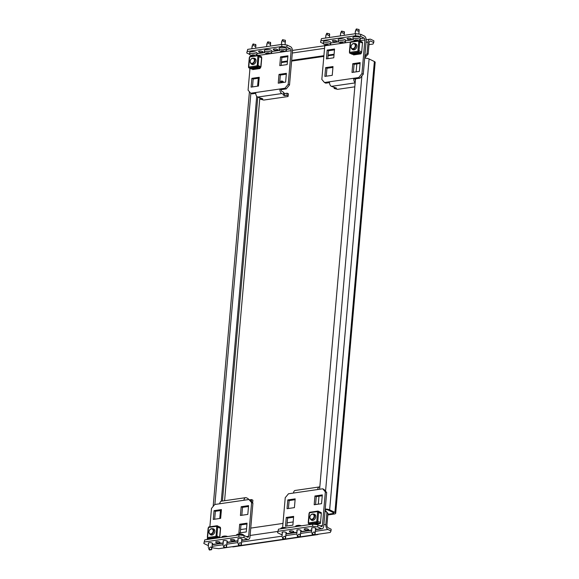 <?xml version="1.0" encoding="UTF-8"?>
<svg xmlns="http://www.w3.org/2000/svg" width="579" height="579" viewBox="0 0 579 579"><rect width="100%" height="100%" fill="white"/><g stroke="black" fill="none" stroke-linecap="round" stroke-linejoin="round"><path stroke-width="0.87" d="M353.451 71.55A3.322 2.49 115.9 0 1 353.82 72.194M280.489 82.848A3.322 2.49 115.9 0 1 282.501 81.588A3.322 2.49 115.9 0 1 283.088 81.581M279.729 81.95A3.322 2.49 115.9 0 1 281.408 81.053A3.322 2.49 115.9 0 1 282.581 81.226A3.322 2.49 115.9 0 1 283.609 82.399M374.367 61.519L369.098 58.964L329.646 509.853L334.915 512.408A4.06 1.216 -175 0 1 335.711 513.233L375.163 62.344A4.06 1.216 5 0 0 374.367 61.519L334.915 512.408M325.174 509.672A2.215 0.666 -175 0 1 328.177 510.063L333.439 512.625A2.215 0.666 -175 0 1 333.873 513.074A2.215 0.666 -175 0 1 332.99 513.522L327.888 514.261M370.661 41.08L373.737 42.571L373.889 40.819L370.813 39.329A4.06 2.388 81.7 0 0 369.894 39.169A4.06 2.388 81.7 0 0 368.063 42.006L367.05 53.579L368.15 54.115L369.163 42.542A2.215 1.303 81.7 0 1 370.162 40.993A2.215 1.303 81.7 0 1 370.661 41.08L369.699 41.218M373.737 42.571L372.977 44.069L368.975 44.648M315.056 534.2L314.773 534.721L312.117 534.214L312.747 535.039L330.247 532.47L331.007 530.979L327.931 529.481L315.309 531.319M331.007 530.979L331.159 529.228L328.083 527.73A2.215 1.303 81.7 0 1 326.954 524.987L327.967 513.414L325.072 510.794M211.972 547.256L213.586 548.045L218.732 548.682L224.073 547.908M316.677 534.446A4.06 2.388 81.7 0 0 317.596 534.605L233.221 546.865A4.06 2.388 -98.3 0 1 232.302 546.706L226.273 547.589L223.61 547.083L224.239 547.908L226.186 547.625L226.548 547.068M335.711 513.233A4.06 1.216 -175 0 1 334.083 514.051L327.83 514.963M317.596 534.605A4.06 2.388 81.7 0 0 318.436 534.193M219.774 518.473L220.469 510.555M221.287 501.211L256.714 96.288M257.597 86.177L258.292 78.252M222.445 501.03L257.778 97.156M326.867 512.885L325.854 524.451A4.06 2.388 81.7 0 0 327.931 529.481M293.162 521.94L287.177 522.808M282.986 523.416L250.743 528.106M246.553 528.714L240.567 529.582M325.123 510.244L327.967 513.414M249.838 68.286L249.766 70.804M364.842 56.25L367.05 53.579M281.488 61.866L287.466 60.99M291.664 60.382L323.907 55.7M328.098 55.092L334.083 54.216M368.15 54.115L364.69 57.951M281.423 62.568L287.408 61.692M291.599 61.085L323.842 56.402M328.032 55.787L334.018 54.918M329.646 509.853A4.06 1.216 -175 0 0 325.224 509.057M364.676 58.168A4.06 1.216 5 0 1 369.098 58.964M356.823 63.936L356.128 71.854M355.52 78.831L319.615 489.255M319 496.232L318.312 504.15M262.07 52.4A2.215 0.666 -175 0 0 262.96 51.951A2.215 0.666 -175 0 0 261.773 51.249A2.215 0.666 -175 0 0 259.435 51.118A2.215 0.666 -175 0 0 258.545 51.567A2.215 0.666 -175 0 0 259.739 52.269A2.215 0.666 -175 0 0 262.07 52.4M276.82 50.257A2.215 0.666 -175 0 0 277.71 49.808A2.215 0.666 -175 0 0 276.523 49.106A2.215 0.666 -175 0 0 274.185 48.976A2.215 0.666 -175 0 0 273.302 49.425A2.215 0.666 -175 0 0 274.489 50.127A2.215 0.666 -175 0 0 276.82 50.257M260.485 98.068L260.391 99.168L262.75 98.828L257.619 97.077A3.691 2.171 -98.3 0 1 255.73 92.51L279.925 88.992A3.691 2.171 81.7 0 0 281.814 93.566L283.565 94.42L283.261 95.014L284.579 95.658L284.767 93.552L283.688 93.031M260.391 99.168L263.763 100.066L287.958 96.548L288.443 93.849L287.126 93.205L284.767 93.552M286.873 47.131L281.727 46.494L281.915 44.395L287.054 45.032L286.873 47.131L290.383 48.839A1.476 0.868 -98.3 0 1 291.143 50.67L288.197 84.324L289.514 84.968L286.258 88.905L284.94 88.261L279.925 88.992L281.242 89.629A1.476 0.868 81.7 0 0 281.995 91.46L283.753 92.314L283.565 94.42M288.255 95.955L286.938 95.311L284.579 95.658M250.794 55.266A1.476 0.868 -98.3 0 1 251.025 56.264M246.748 52.964L247.689 49.367L246.748 52.964L249.549 54.325M287.054 45.032L290.571 46.733A3.691 2.171 -98.3 0 1 292.46 51.307L289.514 84.968M249.983 68.351L248.073 90.158L250.714 93.233L255.73 92.51M279.78 65.644L287.155 64.573L287.922 55.808L280.547 56.88L279.78 65.644M259.247 77.282L251.872 78.353L251.105 87.125L258.48 86.047L259.247 77.282M278.246 83.173L285.621 82.102L286.388 73.338L279.013 74.409L278.246 83.173M252.705 68.865L252.639 69.589L260.014 68.517L260.08 67.794M284.94 88.261L288.197 84.324M247.508 51.466L281.727 46.494M247.689 49.367L281.915 44.395M287.85 56.648L281.864 57.524L281.17 65.441M259.175 78.129L253.189 78.997L252.495 86.922M286.316 74.184L280.33 75.053L279.635 82.978M254.094 68.662L254.029 69.386M281.242 89.629L286.258 88.905M250.714 93.233L252.031 93.878L255.723 93.342M280.33 75.053L279.013 74.409M253.189 78.997L251.872 78.353M281.864 57.524L280.547 56.88M287.126 93.205L286.938 95.311M252.053 55.222L252.393 54.875A7.52 6.651 58.2 0 0 252.907 55.056L253.132 55.063A7.52 5.638 -64.1 0 0 253.595 54.925L253.949 54.998A7.52 1.013 92.5 0 0 254.007 55.244L254.138 55.309A7.52 6.651 58.2 0 0 254.673 55.352L254.717 55.468A7.52 5.638 115.9 0 1 254.246 55.606L254.159 55.664A7.52 1.013 92.5 0 0 254.232 55.765L253.928 55.816A7.52 6.651 -121.8 0 1 253.392 55.772L253.175 55.765A7.52 5.638 115.9 0 1 252.719 55.758L252.372 55.685A7.52 1.013 -87.5 0 1 252.299 55.577L252.169 55.512A7.52 6.651 -121.8 0 1 251.648 55.331L251.604 55.215A7.52 5.638 -64.1 0 0 252.053 55.222L252.14 55.164A7.52 1.013 -87.5 0 1 252.082 54.918L252.082 54.889M255.99 55.541A7.578 7.578 0 0 0 256.207 55.475A3.691 1.107 -175 0 0 256.902 54.904L257.054 53.152A3.691 1.107 -175 0 0 256.331 52.407A3.691 1.107 -175 0 0 252.27 51.683A3.691 1.107 -175 0 0 249.701 52.508L249.549 54.267A3.691 1.107 -175 0 0 250.135 54.94A3.691 1.107 -175 0 0 250.273 55.012M256.902 54.904A3.691 1.107 -175 0 0 256.171 54.158A3.691 1.107 -175 0 0 252.111 53.434A3.691 1.107 -175 0 0 249.549 54.267M252.502 46.219C251.959 46.87 251.959 46.486 252.502 45.082L253.457 44.938C254.167 46.168 254.832 46.45 255.448 45.792L255.679 45.408L255.817 45.777M252.502 45.082L253.059 43.982L255.636 44.547M254.232 55.765L253.986 55.164M252.777 44.554L253.059 43.982M253.819 58.334A3.322 2.49 115.9 0 1 253.834 58.334A3.322 2.49 115.9 0 1 254.898 58.45M253.573 58.233A3.322 2.49 115.9 0 1 253.609 58.226A3.322 2.49 115.9 0 1 254.789 58.392A3.322 2.49 115.9 0 1 255.853 61.743A3.322 2.49 115.9 0 1 253.059 64.537A3.322 2.49 115.9 0 1 251.887 64.37A3.322 2.49 115.9 0 1 251.004 63.516M260.709 66.903L258.075 65.384L257.076 65.268L257.025 65.832A0.738 0.434 81.7 0 0 257.402 66.744L258.306 66.824M259.283 55.722L258.408 55.244A0.738 0.434 81.7 0 0 257.908 55.736L257.858 56.293L261.751 57.784L260.97 66.759M251.995 64.421A3.322 2.49 115.9 0 1 251.235 63.647M258.125 55.837L258.089 56.279M257.242 65.941L257.858 56.293M257.908 55.736L249.643 56.937L249.368 57.748M258.277 67.171L250.019 68.373L249.144 67.946A0.738 0.434 -98.3 0 1 248.76 67.034L248.579 66.723M249.643 56.937A0.738 0.434 -98.3 0 1 250.15 56.445M254.34 58.588A3.047 2.28 115.9 0 1 254.883 58.754A3.047 2.28 115.9 0 1 256.005 60.824M254.543 63.828A3.047 2.28 115.9 0 1 253.298 64.385A3.047 2.28 115.9 0 1 252.227 64.226A3.047 2.28 115.9 0 1 251.764 63.9M249.383 57.553L249.701 56.684M257.966 55.483L258.603 55.389L258.524 56.315M261.52 57.589L261.585 56.843L258.603 55.389M257.735 65.289L257.655 66.259L257.09 66.339M260.731 66.607L260.637 67.707L257.655 66.259M248.832 67.54L248.601 66.527M260.637 67.707L251.489 69.039L250.099 68.358M248.984 67.823L248.507 67.591M252.502 58.392A2.613 1.961 115.9 0 1 254.369 60.571A2.613 1.961 115.9 0 1 252.068 63.35A2.613 1.961 115.9 0 1 250.193 61.179A2.613 1.961 115.9 0 1 252.502 58.392M252.733 58.168A2.953 2.215 115.9 0 1 253.776 58.313A2.953 2.215 115.9 0 1 254.724 61.294A2.953 2.215 115.9 0 1 252.241 63.777A2.953 2.215 115.9 0 1 251.199 63.625A2.953 2.215 115.9 0 1 250.251 60.65A2.953 2.215 115.9 0 1 252.733 58.168M266.926 52.696L267.143 52.725A7.52 6.651 58.2 0 0 267.664 52.906L267.882 52.921A7.52 5.638 -64.1 0 0 268.345 52.783L268.699 52.855A7.52 1.013 92.5 0 0 268.757 53.102L268.888 53.167A7.52 6.651 58.2 0 0 269.423 53.21L269.467 53.326A7.52 5.638 115.9 0 1 268.996 53.463L268.909 53.514A7.52 1.013 92.5 0 0 268.982 53.623L268.678 53.666A7.52 6.651 -121.8 0 1 268.142 53.63L267.925 53.615A7.52 5.638 115.9 0 1 267.469 53.615L267.122 53.543A7.52 1.013 -87.5 0 1 267.049 53.434L266.919 53.369A7.52 6.651 -121.8 0 1 266.398 53.188L266.354 53.073A7.52 5.638 -64.1 0 0 266.81 53.073L266.897 53.022A7.52 1.013 -87.5 0 1 266.832 52.776L266.832 52.776M264.885 52.798A7.578 7.578 0 0 0 270.958 53.333A3.691 1.107 -175 0 0 271.652 52.761L271.804 51.01A3.691 1.107 -175 0 0 271.081 50.257A3.691 1.107 -175 0 0 267.02 49.541A3.691 1.107 -175 0 0 264.451 50.366L264.299 52.117A3.691 1.107 -175 0 0 264.885 52.798A3.691 1.107 -175 0 0 265.023 52.87M271.652 52.761A3.691 1.107 -175 0 0 270.929 52.016A3.691 1.107 -175 0 0 266.868 51.292A3.691 1.107 -175 0 0 264.299 52.117M267.252 44.076C266.709 44.721 266.709 44.344 267.252 42.933L268.207 42.795C268.917 44.018 269.582 44.308 270.198 43.649L270.429 43.266L270.567 43.635M267.252 42.933L267.816 41.84L270.386 42.397M268.982 53.623L268.736 53.015M267.527 42.405L267.816 41.84M281.676 50.554L281.893 50.583A7.52 6.651 58.2 0 0 282.414 50.764L282.632 50.778A7.52 5.638 -64.1 0 0 283.095 50.641L283.449 50.713A7.52 1.013 92.5 0 0 283.507 50.959L283.638 51.024A7.52 6.651 58.2 0 0 284.173 51.061L284.217 51.184A7.52 5.638 115.9 0 1 283.753 51.321L283.659 51.372A7.52 1.013 92.5 0 0 283.732 51.48L283.428 51.524A7.52 6.651 -121.8 0 1 282.899 51.488L282.675 51.473A7.52 5.638 115.9 0 1 282.226 51.473L281.872 51.401A7.52 1.013 -87.5 0 1 281.799 51.292L281.669 51.227A7.52 6.651 -121.8 0 1 281.148 51.046L281.104 50.93A7.52 5.638 -64.1 0 0 281.56 50.93L281.647 50.88A7.52 1.013 -87.5 0 1 281.582 50.626L281.589 50.605M279.635 50.655A7.578 7.578 0 0 0 285.708 51.184A3.691 1.107 -175 0 0 286.402 50.619L286.554 48.868A3.691 1.107 -175 0 0 285.831 48.115A3.691 1.107 -175 0 0 281.77 47.398A3.691 1.107 -175 0 0 279.201 48.223L279.049 49.975A3.691 1.107 -175 0 0 279.635 50.655A3.691 1.107 -175 0 0 279.773 50.728M286.402 50.619A3.691 1.107 -175 0 0 285.679 49.866A3.691 1.107 -175 0 0 281.618 49.15A3.691 1.107 -175 0 0 279.049 49.975M282.002 41.934C281.459 42.578 281.459 42.195 282.002 40.791L282.957 40.653C283.667 41.876 284.332 42.158 284.955 41.507L285.179 41.116L285.317 41.485M282.002 40.791L282.566 39.698L285.136 40.255M283.732 51.48L283.486 50.872M238.099 539.252A2.215 0.666 5 0 1 237.759 538.854A2.215 0.666 5 0 1 238.649 538.405A2.215 0.666 5 0 1 240.98 538.535A2.215 0.666 5 0 1 242.174 539.237A2.215 0.666 5 0 1 241.776 539.57M233.909 540.757A2.215 0.666 5 0 1 231.578 540.627A2.215 0.666 5 0 1 230.384 539.925A2.215 0.666 5 0 1 231.274 539.476A2.215 0.666 5 0 1 233.605 539.606A2.215 0.666 5 0 1 234.799 540.308A2.215 0.666 5 0 1 233.909 540.757M223.349 541.394A2.215 0.666 5 0 1 223.009 540.996A2.215 0.666 5 0 1 223.899 540.547A2.215 0.666 5 0 1 226.23 540.677A2.215 0.666 5 0 1 227.424 541.379A2.215 0.666 5 0 1 227.019 541.712M219.159 542.899A2.215 0.666 5 0 1 216.821 542.769A2.215 0.666 5 0 1 215.634 542.067A2.215 0.666 5 0 1 216.524 541.618A2.215 0.666 5 0 1 218.855 541.749A2.215 0.666 5 0 1 220.049 542.451A2.215 0.666 5 0 1 219.159 542.899M208.592 543.536A2.215 0.666 5 0 1 208.259 543.138A2.215 0.666 5 0 1 209.149 542.689A2.215 0.666 5 0 1 211.48 542.82A2.215 0.666 5 0 1 212.667 543.522A2.215 0.666 5 0 1 212.269 543.855M243.962 537.63L238.816 536.994L238.997 534.887L244.143 535.524L243.962 537.63L247.472 539.339A3.691 2.171 81.7 0 0 248.311 539.483A3.691 2.171 81.7 0 0 249.976 536.899L252.914 503.238L251.604 502.601L248.956 499.525L243.94 500.249A3.691 2.171 81.7 0 1 245.605 497.665A3.691 2.171 81.7 0 1 246.444 497.81L248.203 498.664L248.116 499.648M251.691 501.805L252.705 502.304L252.487 502.738M248.55 499.583L248.138 499.38M249.621 499.843L251.576 499.561L252.893 500.198L252.705 502.304M209.873 526.789L211.48 508.434L214.737 504.497L219.752 503.766A3.691 2.171 -98.3 0 1 221.417 501.182L245.605 497.665M244.143 535.524L247.653 537.232A1.476 0.868 81.7 0 0 247.993 537.29A1.476 0.868 81.7 0 0 248.659 536.255L251.604 502.601M203.837 543.464L204.778 539.867L203.837 543.464L207.347 545.172A3.691 2.171 81.7 0 0 208.187 545.317L208.44 545.28M240.423 515.476L247.805 514.398L248.572 505.633L241.19 506.712L240.423 515.476M221.424 509.578L214.049 510.656L213.282 519.421L220.657 518.35L221.424 509.578M238.895 533.006L246.27 531.935L247.038 523.17L239.663 524.241L238.895 533.006M238.997 534.887L204.778 539.867M238.816 536.994L204.597 541.966M248.492 506.48L242.507 507.349L241.819 515.274M221.352 510.425L215.366 511.293L214.671 519.218M246.958 524.009L240.973 524.878L240.285 532.803M248.956 499.525L250.273 500.162L252.914 503.238M246.256 499.916A1.476 0.868 81.7 0 0 245.923 499.858A1.476 0.868 81.7 0 0 245.619 500.01M240.973 524.878L239.663 524.241M215.366 511.293L214.049 510.656M242.507 507.349L241.19 506.712M251.409 501.479L251.576 499.561M211.48 549.681L208.86 549.225L209.489 550.05L211.48 549.681M211.805 548.805L211.523 547.843C211.067 546.706 210.372 546.75 209.446 547.973L208.578 548.27M207.094 539.527L207.13 539.15A3.691 1.107 5 0 1 207.825 538.586A3.691 1.107 5 0 1 212.797 538.702M211.335 528.916A2.613 1.961 115.9 0 1 213.202 531.095A2.613 1.961 115.9 0 1 210.901 533.874A2.613 1.961 115.9 0 1 209.033 531.696A2.613 1.961 115.9 0 1 211.335 528.916M211.567 528.692A2.953 2.215 115.9 0 1 212.609 528.837A2.953 2.215 115.9 0 1 213.557 531.812A2.953 2.215 115.9 0 1 211.074 534.301A2.953 2.215 115.9 0 1 210.032 534.149A2.953 2.215 115.9 0 1 209.084 531.175A2.953 2.215 115.9 0 1 211.567 528.692M212.652 528.859A3.322 2.49 115.9 0 1 212.667 528.859A3.322 2.49 115.9 0 1 213.731 528.974M212.406 528.757A3.322 2.49 115.9 0 1 212.442 528.75A3.322 2.49 115.9 0 1 213.622 528.916A3.322 2.49 115.9 0 1 214.686 532.267A3.322 2.49 115.9 0 1 211.892 535.061A3.322 2.49 115.9 0 1 210.72 534.895A3.322 2.49 115.9 0 1 209.844 534.041M219.542 537.428L216.915 535.908L215.909 535.792L215.858 536.357A0.738 0.434 81.7 0 0 216.235 537.269L217.147 537.348M218.117 526.246L217.241 525.768A0.738 0.434 81.7 0 0 216.741 526.253L216.691 526.818L220.592 528.309L219.803 537.283M210.828 534.945A3.322 2.49 115.9 0 1 210.076 534.171M216.959 526.362L216.922 526.803M216.076 536.458L216.691 526.818M216.741 526.253L208.483 527.455L208.201 528.272M208.056 538.513L207.977 538.47A0.738 0.434 -98.3 0 1 207.6 537.558L207.42 537.247M208.483 527.455A0.738 0.434 -98.3 0 1 208.983 526.97M217.111 537.696L212.124 538.419M213.181 529.112A3.047 2.28 115.9 0 1 213.716 529.271A3.047 2.28 115.9 0 1 214.838 531.341M213.376 534.352A3.047 2.28 115.9 0 1 212.138 534.902A3.047 2.28 115.9 0 1 211.06 534.75A3.047 2.28 115.9 0 1 210.597 534.424M208.216 528.077L208.534 527.208M216.799 526.007L217.436 525.913L217.357 526.839M220.353 528.113L220.425 527.36L217.436 525.913M216.568 535.814L216.488 536.784L215.924 536.863M218.674 537.848L216.488 536.784M219.564 537.131L219.513 537.725M207.666 538.065L207.434 537.051M207.818 538.347L207.34 538.108M226.555 546.663L226.28 545.693C225.817 544.564 225.122 544.607 224.196 545.831L223.328 546.127M221.844 537.384L221.88 537.008A3.691 1.107 5 0 1 222.575 536.444A3.691 1.107 5 0 1 227.547 536.552M240.98 545.389L238.36 544.94L238.989 545.765L240.98 545.389M241.305 544.521L241.03 543.551C240.567 542.414 239.872 542.458 238.946 543.681L238.078 543.978M236.594 535.242L236.63 534.866A3.691 1.107 5 0 1 237.325 534.301A3.691 1.107 5 0 1 243.252 534.757A3.691 1.107 5 0 1 243.39 534.83A3.691 1.107 5 0 1 243.983 535.51M335.827 41.681A2.215 0.666 -175 0 0 336.71 41.232A2.215 0.666 -175 0 0 335.523 40.53A2.215 0.666 -175 0 0 333.193 40.4A2.215 0.666 -175 0 0 332.303 40.848A2.215 0.666 -175 0 0 333.49 41.55A2.215 0.666 -175 0 0 335.827 41.681M350.577 39.538A2.215 0.666 -175 0 0 351.467 39.09A2.215 0.666 -175 0 0 350.273 38.388A2.215 0.666 -175 0 0 347.943 38.257A2.215 0.666 -175 0 0 347.053 38.706A2.215 0.666 -175 0 0 348.24 39.408A2.215 0.666 -175 0 0 350.577 39.538M334.242 87.349L334.141 88.449L336.508 88.109L331.376 86.358A3.691 2.171 -98.3 0 1 329.487 81.784L353.675 78.274A3.691 2.171 81.7 0 0 355.188 82.609M334.141 88.449L337.521 89.347L354.818 86.828M360.63 36.412L355.484 35.775L355.665 33.669L360.811 34.306L360.63 36.412L364.14 38.12A1.476 0.868 -98.3 0 1 364.893 39.951L361.947 73.605L363.265 74.25L360.008 78.179L358.691 77.543L353.675 78.274L354.992 78.91A1.476 0.868 81.7 0 0 355.383 80.416M324.544 44.54A1.476 0.868 -98.3 0 1 324.768 45.777L321.83 79.439L324.472 82.515L329.487 81.784M320.505 42.245L321.446 38.648L320.505 42.245L323.306 43.606M360.811 34.306L364.321 36.014A3.691 2.171 -98.3 0 1 366.21 40.588L363.265 74.25M353.603 54.194L353.537 54.925L360.912 53.854L360.978 53.123M333.005 66.563L325.63 67.634L324.862 76.399L332.237 75.328L333.005 66.563M352.003 72.455L359.378 71.383L360.145 62.619L352.77 63.69L352.003 72.455M334.539 49.034L327.164 50.105L326.397 58.87L333.772 57.799L334.539 49.034M358.691 77.543L361.947 73.605M321.258 40.747L355.484 35.775M321.446 38.648L355.665 33.669M354.992 53.992L354.927 54.723M332.925 67.403L326.947 68.279L326.252 76.196M360.073 63.458L354.087 64.334L353.393 72.252M334.459 49.874L328.474 50.742L327.786 58.667M354.992 78.91L360.008 78.179M324.472 82.515L325.789 83.159L329.473 82.623M328.474 50.742L327.164 50.105M354.087 64.334L352.77 63.69M326.947 68.279L325.63 67.634M355.426 39.835L355.644 39.864A7.52 6.651 58.2 0 0 356.165 40.045L356.382 40.052A7.52 5.638 -64.1 0 0 356.852 39.915L357.2 39.994A7.52 1.013 92.5 0 0 357.265 40.241L357.395 40.306A7.52 6.651 58.2 0 0 357.923 40.342L357.974 40.465A7.52 5.638 115.9 0 1 357.504 40.595L357.417 40.653A7.52 1.013 92.5 0 0 357.489 40.762L357.185 40.805A7.52 6.651 -121.8 0 1 356.65 40.762L356.432 40.754A7.52 5.638 115.9 0 1 355.976 40.754L355.629 40.675A7.52 1.013 -87.5 0 1 355.557 40.573L355.426 40.508A7.52 6.651 -121.8 0 1 354.905 40.327L354.862 40.204A7.52 5.638 -64.1 0 0 355.311 40.212L355.397 40.154A7.52 1.013 -87.5 0 1 355.34 39.908L355.34 39.879M359.197 40.552A7.578 7.578 0 0 0 359.458 40.465A3.691 1.107 -175 0 0 360.16 39.9L360.312 38.149A3.691 1.107 -175 0 0 359.588 37.396A3.691 1.107 -175 0 0 355.528 36.68A3.691 1.107 -175 0 0 352.958 37.505L352.806 39.256A3.691 1.107 -175 0 0 353.393 39.937A3.691 1.107 -175 0 0 353.53 40.009M360.16 39.9A3.691 1.107 -175 0 0 359.429 39.148A3.691 1.107 -175 0 0 355.368 38.431A3.691 1.107 -175 0 0 352.806 39.256M355.759 31.215C355.216 31.859 355.216 31.476 355.759 30.072L356.715 29.934C357.424 31.157 358.09 31.44 358.705 30.781L358.937 30.398L359.074 30.767M357.489 40.762L357.243 40.154M356.034 29.543L356.621 28.95L358.893 29.536M352.966 48.687A2.613 1.961 115.9 0 1 351.091 46.508A2.613 1.961 115.9 0 1 353.4 43.729A2.613 1.961 115.9 0 1 355.267 45.9A2.613 1.961 115.9 0 1 352.966 48.687M353.139 49.106A2.953 2.215 115.9 0 1 352.09 48.962A2.953 2.215 115.9 0 1 351.142 45.987A2.953 2.215 115.9 0 1 353.631 43.497A2.953 2.215 115.9 0 1 354.674 43.649A2.953 2.215 115.9 0 1 355.622 46.624A2.953 2.215 115.9 0 1 353.139 49.106M352.893 49.751A3.322 2.49 115.9 0 1 352.133 48.983M354.717 43.671A3.322 2.49 115.9 0 1 354.724 43.671A3.322 2.49 115.9 0 1 355.788 43.787M354.471 43.57A3.322 2.49 115.9 0 1 354.507 43.563A3.322 2.49 115.9 0 1 355.68 43.729A3.322 2.49 115.9 0 1 356.751 47.08A3.322 2.49 115.9 0 1 353.957 49.874A3.322 2.49 115.9 0 1 352.777 49.707A3.322 2.49 115.9 0 1 351.902 48.853M358.14 51.27L357.967 50.605L358.973 50.72L361.694 51.929L362.483 42.955L358.756 41.63L357.916 51.169A0.738 0.434 81.7 0 0 358.3 52.081L359.204 52.153M359.023 41.174L358.987 41.616M359.175 52.508L350.917 53.709L350.034 53.282A0.738 0.434 -98.3 0 1 349.658 52.363L349.477 52.059M360.174 41.051L359.306 40.581A0.738 0.434 81.7 0 0 358.806 41.066L358.756 41.63M358.806 41.066L350.541 42.267L350.266 43.085M362.483 42.955L361.694 51.929M350.541 42.267A0.738 0.434 -98.3 0 1 351.04 41.782M355.434 49.157A3.047 2.28 115.9 0 1 354.196 49.714A3.047 2.28 115.9 0 1 353.118 49.562A3.047 2.28 115.9 0 1 352.662 49.237M361.629 51.944L361.535 53.044L357.988 51.676M349.723 52.877L349.492 51.864M361.535 53.044L352.387 54.375L350.99 53.695M349.882 53.159L349.405 52.921M350.281 42.889L350.599 42.021M358.857 40.819L359.501 40.725L359.421 41.652M362.418 42.926L362.483 42.173L359.501 40.725M358.633 50.626L358.546 51.596M355.238 43.924A3.047 2.28 115.9 0 1 355.781 44.084A3.047 2.28 115.9 0 1 356.896 46.154M340.676 41.977L340.893 42.006A7.52 6.651 58.2 0 0 341.415 42.187L341.632 42.202A7.52 5.638 -64.1 0 0 342.102 42.064L342.45 42.137A7.52 1.013 92.5 0 0 342.515 42.383L342.645 42.448A7.52 6.651 58.2 0 0 343.173 42.484L343.217 42.607A7.52 5.638 115.9 0 1 342.754 42.745L342.667 42.795A7.52 1.013 92.5 0 0 342.739 42.904L342.435 42.947A7.52 6.651 -121.8 0 1 341.899 42.911L341.682 42.897A7.52 5.638 115.9 0 1 341.226 42.897L340.879 42.824A7.52 1.013 -87.5 0 1 340.807 42.716L340.669 42.651A7.52 6.651 -121.8 0 1 340.155 42.47L340.105 42.354A7.52 5.638 -64.1 0 0 340.561 42.354L340.647 42.303A7.52 1.013 -87.5 0 1 340.59 42.05L340.59 42.028M338.643 42.079A7.578 7.578 0 0 0 344.708 42.607A3.691 1.107 -175 0 0 345.402 42.043L345.562 40.291A3.691 1.107 -175 0 0 344.831 39.538A3.691 1.107 -175 0 0 340.77 38.822A3.691 1.107 -175 0 0 338.208 39.647L338.056 41.399A3.691 1.107 -175 0 0 338.643 42.079A3.691 1.107 -175 0 0 338.78 42.151M345.402 42.043A3.691 1.107 -175 0 0 344.679 41.29A3.691 1.107 -175 0 0 340.618 40.573A3.691 1.107 -175 0 0 338.056 41.399M341.002 33.358C340.459 34.002 340.466 33.625 341.009 32.214L341.965 32.077C342.674 33.3 343.333 33.582 343.955 32.931L344.187 32.547L344.324 32.909M341.009 32.214L341.567 31.121L344.136 31.679M342.739 42.904L342.486 42.296M325.839 44.17L326.143 44.149A7.52 6.651 58.2 0 0 326.665 44.33L326.882 44.344A7.52 5.638 -64.1 0 0 327.352 44.207L327.7 44.279A7.52 1.013 92.5 0 0 327.757 44.525L327.895 44.59A7.52 6.651 58.2 0 0 328.423 44.634L328.467 44.749A7.52 5.638 115.9 0 1 328.003 44.887L327.917 44.938A7.52 1.013 92.5 0 0 327.989 45.046L327.678 45.09A7.52 6.651 -121.8 0 1 327.149 45.053L326.932 45.046A7.52 5.638 115.9 0 1 326.476 45.039L326.122 44.967A7.52 1.013 -87.5 0 1 326.049 44.858L325.919 44.793A7.52 6.651 -121.8 0 1 325.398 44.612L325.355 44.496A7.52 5.638 -64.1 0 0 325.811 44.496L325.897 44.445A7.52 1.013 -87.5 0 1 325.839 44.199L325.897 44.46M323.893 44.221A7.578 7.578 0 0 0 329.958 44.757A3.691 1.107 -175 0 0 330.652 44.185L330.812 42.433A3.691 1.107 -175 0 0 330.081 41.681A3.691 1.107 -175 0 0 326.02 40.964A3.691 1.107 -175 0 0 323.458 41.789L323.306 43.541A3.691 1.107 -175 0 0 323.893 44.221A3.691 1.107 -175 0 0 324.03 44.294M330.652 44.185A3.691 1.107 -175 0 0 329.929 43.439A3.691 1.107 -175 0 0 325.868 42.716A3.691 1.107 -175 0 0 323.306 43.541M325.811 44.496L325.926 44.12M326.252 35.5C325.709 36.144 325.716 35.768 326.259 34.356L327.207 34.219C327.917 35.442 328.582 35.732 329.205 35.073L329.429 34.689L329.567 35.058M326.259 34.356L326.817 33.264L329.386 33.821M327.989 45.046L327.736 44.438M326.534 33.828L326.817 33.264M311.849 528.526A2.215 0.666 5 0 1 311.516 528.128A2.215 0.666 5 0 1 312.407 527.686A2.215 0.666 5 0 1 314.737 527.809A2.215 0.666 5 0 1 315.924 528.518A2.215 0.666 5 0 1 315.526 528.851M307.666 530.038A2.215 0.666 5 0 1 305.328 529.908A2.215 0.666 5 0 1 304.141 529.199A2.215 0.666 5 0 1 305.032 528.757A2.215 0.666 5 0 1 307.362 528.88A2.215 0.666 5 0 1 308.549 529.59A2.215 0.666 5 0 1 307.666 530.038M297.099 530.675A2.215 0.666 5 0 1 296.766 530.277A2.215 0.666 5 0 1 297.657 529.828A2.215 0.666 5 0 1 299.987 529.959A2.215 0.666 5 0 1 301.174 530.661A2.215 0.666 5 0 1 300.776 530.994M292.909 532.181A2.215 0.666 5 0 1 290.578 532.05A2.215 0.666 5 0 1 289.391 531.348A2.215 0.666 5 0 1 290.274 530.9A2.215 0.666 5 0 1 292.612 531.03A2.215 0.666 5 0 1 293.799 531.732A2.215 0.666 5 0 1 292.909 532.181M282.349 532.818A2.215 0.666 5 0 1 282.016 532.419A2.215 0.666 5 0 1 282.899 531.971A2.215 0.666 5 0 1 285.237 532.101A2.215 0.666 5 0 1 286.424 532.803A2.215 0.666 5 0 1 286.026 533.136M293.502 493.047A3.691 2.171 -98.3 0 1 295.167 490.464L319.362 486.946A3.691 2.171 81.7 0 0 317.697 489.53L288.487 493.778L285.23 497.708L282.617 527.592M317.712 526.912L312.573 526.275L312.754 524.169L317.9 524.806L317.712 526.912L321.229 528.62A3.691 2.171 81.7 0 0 322.062 528.765A3.691 2.171 81.7 0 0 323.726 526.181L326.672 492.519L325.355 491.882L322.713 488.799L317.697 489.53M317.9 524.806L321.41 526.514A1.476 0.868 81.7 0 0 321.743 526.572A1.476 0.868 81.7 0 0 322.409 525.537L325.355 491.882M277.594 532.745L278.535 529.141L277.594 532.745L281.104 534.446A3.691 2.171 81.7 0 0 281.944 534.598L282.197 534.555M319.818 486.961A3.691 2.171 81.7 0 0 319.362 486.946M293.647 516.388L286.272 517.467L285.505 526.231L292.88 525.16L293.647 516.388M314.18 504.75L321.555 503.679L322.322 494.915L314.947 495.986L314.18 504.75M295.181 498.859L287.806 499.93L287.039 508.695L294.414 507.624L295.181 498.859M312.754 524.169L278.535 529.141M312.573 526.275L278.347 531.247M293.575 517.235L287.589 518.104L286.894 526.029M322.25 495.762L316.264 496.63L315.569 504.548M295.109 499.706L289.124 500.574L288.429 508.5M322.713 488.799L324.03 489.443L326.672 492.519M289.124 500.574L287.806 499.93M316.264 496.63L314.947 495.986M287.589 518.104L286.272 517.467M315.063 533.795L314.781 532.832C314.317 531.696 313.63 531.739 312.703 532.962L311.835 533.259M308.31 522.584L308.491 522.888A0.738 0.434 -98.3 0 0 308.875 523.807L310.38 524.14A3.691 1.107 5 0 1 311.082 523.575A3.691 1.107 5 0 1 317.01 524.038A3.691 1.107 5 0 1 317.147 524.111A3.691 1.107 5 0 1 317.733 524.784M311.799 519.211A2.613 1.961 115.9 0 1 309.924 517.033A2.613 1.961 115.9 0 1 312.233 514.246A2.613 1.961 115.9 0 1 314.1 516.425A2.613 1.961 115.9 0 1 311.799 519.211M311.972 519.631A2.953 2.215 115.9 0 1 310.93 519.486A2.953 2.215 115.9 0 1 309.982 516.504A2.953 2.215 115.9 0 1 312.465 514.022A2.953 2.215 115.9 0 1 313.507 514.174A2.953 2.215 115.9 0 1 314.455 517.148A2.953 2.215 115.9 0 1 311.972 519.631M311.726 520.275A3.322 2.49 115.9 0 1 310.966 519.501M313.55 514.195A3.322 2.49 115.9 0 1 313.565 514.188A3.322 2.49 115.9 0 1 314.621 514.311M313.304 514.094A3.322 2.49 115.9 0 1 313.34 514.087A3.322 2.49 115.9 0 1 314.52 514.253A3.322 2.49 115.9 0 1 315.584 517.604A3.322 2.49 115.9 0 1 312.79 520.398A3.322 2.49 115.9 0 1 311.611 520.224A3.322 2.49 115.9 0 1 310.735 519.377M316.974 521.795L316.8 521.129L317.806 521.245L320.534 522.453L321.316 513.479L317.589 512.154L316.756 521.686A0.738 0.434 81.7 0 0 317.133 522.605L318.037 522.678M317.857 511.698L317.82 512.133M319.015 511.575L318.139 511.105A0.738 0.434 81.7 0 0 317.639 511.59L317.589 512.154M317.639 511.59L309.374 512.791L309.099 513.602M321.316 513.479L320.534 522.453M315.381 523.409L318.009 523.032M309.374 512.791A0.738 0.434 -98.3 0 1 309.881 512.306M314.274 519.681A3.047 2.28 115.9 0 1 313.029 520.239A3.047 2.28 115.9 0 1 311.958 520.087A3.047 2.28 115.9 0 1 311.495 519.761M320.462 522.468L320.368 523.568L316.822 522.2M308.564 523.402L308.332 522.388M310.351 524.473L309.83 524.219M308.716 523.677L308.238 523.445M320.368 523.568L317.039 524.053M309.114 513.414L309.432 512.538M317.697 511.344L318.334 511.25L318.255 512.169M321.251 513.45L321.316 512.697L318.334 511.25M317.466 521.151L317.379 522.12M314.071 514.449A3.047 2.28 115.9 0 1 314.614 514.608A3.047 2.28 115.9 0 1 315.729 516.678M299.98 536.813L297.367 536.364L297.997 537.189L299.98 536.813M300.313 535.944L300.031 534.974C299.567 533.838 298.873 533.881 297.953 535.105L297.085 535.401M295.601 526.666L295.63 526.289A3.691 1.107 5 0 1 296.325 525.725A3.691 1.107 5 0 1 301.297 525.833M285.23 538.955L282.617 538.506L283.247 539.331L285.23 538.955M285.563 538.086L285.281 537.117C284.817 535.988 284.123 536.031 283.203 537.254L282.328 537.551M280.851 528.808L280.88 528.432A3.691 1.107 5 0 1 281.575 527.867A3.691 1.107 5 0 1 286.547 527.976M311.56 531.862L300.559 533.462M296.81 534.004L285.809 535.604M282.06 536.154L241.559 542.038M237.803 542.581L226.809 544.18M223.053 544.73L212.052 546.33M232.302 546.706L238.823 545.758M241.298 544.926L241.023 545.44L283.08 539.331M285.548 538.492L285.273 539.013L297.83 537.182M300.306 536.349L300.023 536.871L312.58 535.039M333.084 512.451L332.99 513.522M224.594 500.719L259.826 97.989M214.881 504.475L250.859 93.306M325.854 524.451L323.856 524.748M277.703 531.45L250.099 535.466M292.308 53.022L324.551 48.332M366.058 42.303L368.063 42.006M361.897 75.907L325.557 491.224M257.619 97.077L281.814 93.566M258.69 55.381L291.143 50.67M257.004 53.688L264.574 52.588M271.761 51.545L279.324 50.445M286.511 49.403L290.383 48.839M253.464 54.969L253.392 55.772M253.175 55.765L253.24 55.034M252.784 55.012L252.719 55.758M252.364 54.86L252.299 55.577M252.372 55.685L252.437 54.889M252.169 55.512L252.227 54.839M255.679 45.408L255.592 44.424M253.457 44.938L253.37 43.961M260.803 66.599L261.585 57.618M258.075 65.384L258.864 56.409M248.811 66.469L249.6 57.495M248.76 67.034L257.025 65.832M249.144 67.946L257.402 66.744M268.215 52.827L268.142 53.63M267.925 53.615L267.99 52.892M267.534 52.87L267.469 53.615M267.114 52.718L267.049 53.434M267.122 53.543L267.194 52.747M266.919 53.369L266.977 52.696M270.429 43.266L270.342 42.281M268.207 42.795L268.12 41.811M282.965 50.677L282.899 51.488M282.675 51.473L282.74 50.749M282.291 50.728L282.226 51.473M281.864 50.576L281.799 51.292M281.872 51.401L281.944 50.605M281.669 51.227L281.727 50.554M285.179 41.116L285.092 40.139M282.957 40.653L282.87 39.669M282.277 40.262L282.559 39.712M243.94 500.249L219.752 503.766M248.659 536.255L246.343 536.595M247.472 539.339L241.718 540.171M237.969 540.721L226.968 542.32M223.219 542.863L212.218 544.463M208.469 545.005L207.347 545.172M211.668 548.436L211.386 549.652M209.446 547.973L209.164 549.181M219.636 537.117L220.418 528.142M216.915 535.908L217.697 526.933M207.644 536.994L208.433 528.019M207.6 537.558L215.858 536.357M207.977 538.47L208.483 538.398M209.851 538.195L216.235 537.269M226.418 546.294L226.136 547.502M224.196 545.831L223.914 547.039M241.168 544.151L240.893 545.36M238.946 543.681L238.671 544.897M331.376 86.358L355.166 82.898M324.768 45.777L350.353 42.064M359.588 40.718L364.893 39.951M330.761 42.969L338.324 41.869M345.511 40.827L353.074 39.727M360.261 38.684L364.14 38.12M356.722 39.958L356.65 40.762M356.432 40.754L356.498 40.023M356.042 40.009L355.976 40.754M355.615 39.857L355.557 40.573M355.629 40.675L355.694 39.886M355.426 40.508L355.484 39.828M358.937 30.398L358.842 29.413M356.715 29.934L356.621 28.95M358.973 50.72L359.762 41.746M349.709 51.806L350.49 42.832M349.658 52.363L357.916 51.169M350.034 53.282L358.3 52.081M341.972 42.108L341.899 42.911M341.682 42.897L341.748 42.173M341.292 42.151L341.226 42.897M340.865 41.999L340.807 42.716M340.879 42.824L340.944 42.028M340.669 42.651L340.734 41.977M344.187 32.547L344.092 31.563M341.965 32.077L341.871 31.092M341.284 31.686L341.567 31.136M327.222 44.25L327.149 45.053M326.932 45.046L326.99 44.315M326.542 44.294L326.476 45.039M326.115 44.142L326.049 44.858M326.122 44.967L326.194 44.17M325.919 44.793L325.977 44.12M329.429 34.689L329.342 33.705M327.207 34.219L327.121 33.235M322.409 525.537L320.093 525.877M321.229 528.62L315.475 529.452M311.719 530.002L300.725 531.594M296.969 532.144L285.975 533.744M282.219 534.287L281.104 534.446M314.925 533.433L314.643 534.641M312.703 532.962L312.421 534.171M317.806 521.245L318.595 512.27M308.542 522.33L309.331 513.356M308.491 522.888L316.756 521.686M308.875 523.807L311.734 523.387M313.109 523.184L317.133 522.605M300.175 535.575L299.893 536.784M297.953 535.105L297.671 536.32M285.425 537.717L285.143 538.926M283.203 537.254L282.921 538.463M249.433 91.743L213.159 506.401M369.894 39.169L366.218 39.698M324.776 45.727L292.467 50.424M250.135 54.94A7.578 7.578 0 0 0 253.711 55.873M255.896 45.227L255.636 48.209M252.089 46.385L251.879 48.759M255.723 44.489L255.896 45.024M248.514 66.621L249.303 57.647M249.976 56.416L258.241 55.215M253.776 58.313L255.346 59.08M251.199 63.625L252.762 64.385M270.646 43.085L270.386 46.067M266.839 44.236L266.637 46.61M270.473 42.347L270.646 42.875M285.396 40.943L285.063 44.778M281.589 42.093L281.387 44.467M285.223 40.204L285.396 40.733M248.311 539.483L241.696 540.446M237.947 540.989L226.946 542.588M223.19 543.131L212.196 544.73M212.942 538.68A7.578 7.578 0 0 0 207.825 538.586M211.805 549.153L212.334 543.124M208.259 547.358L208.657 542.805M211.516 549.732L211.798 549.21M212.609 528.837L214.179 529.604M210.032 534.149L211.603 534.909M207.347 537.146L208.136 528.164M208.816 526.941L217.074 525.739M227.692 536.538A7.578 7.578 0 0 0 222.575 536.444M226.555 547.01L227.084 540.981M223.009 545.215L223.407 540.663M243.39 534.83A7.578 7.578 0 0 0 237.325 534.301M241.313 544.861L241.834 538.839M237.759 543.066L238.164 538.513M353.393 39.937A7.578 7.578 0 0 0 356.968 40.863M359.154 30.224L358.814 34.06M355.347 31.375L355.137 33.748M358.98 29.478L359.154 30.014M356.317 28.979L355.919 29.724M352.09 48.962L353.66 49.722M354.674 43.649L356.244 44.409M349.412 51.951L350.194 42.976M350.874 41.753L359.139 40.552M344.404 32.366L344.143 35.348M340.597 33.517L340.387 35.891M344.23 31.628L344.404 32.156M329.646 34.508L329.386 37.49M325.847 35.659L325.637 38.033M329.473 33.77L329.646 34.299M322.062 528.765L315.454 529.727M311.697 530.27L300.696 531.869M296.947 532.412L285.946 534.012M317.147 524.111A7.578 7.578 0 0 0 311.082 523.575M315.063 534.142L315.591 528.12M311.516 532.347L311.915 527.795M310.351 524.516L310.38 524.147M310.93 519.486L312.494 520.246M313.507 514.174L315.077 514.934M308.245 522.475L309.034 513.501M309.707 512.277L317.972 511.076M301.442 525.812A7.578 7.578 0 0 0 296.325 525.725M300.313 536.284L300.841 530.263M296.766 534.489L297.165 529.937M286.692 527.961A7.578 7.578 0 0 0 281.575 527.867M285.563 538.434L286.091 532.405M282.016 536.639L282.414 532.087"/></g></svg>
